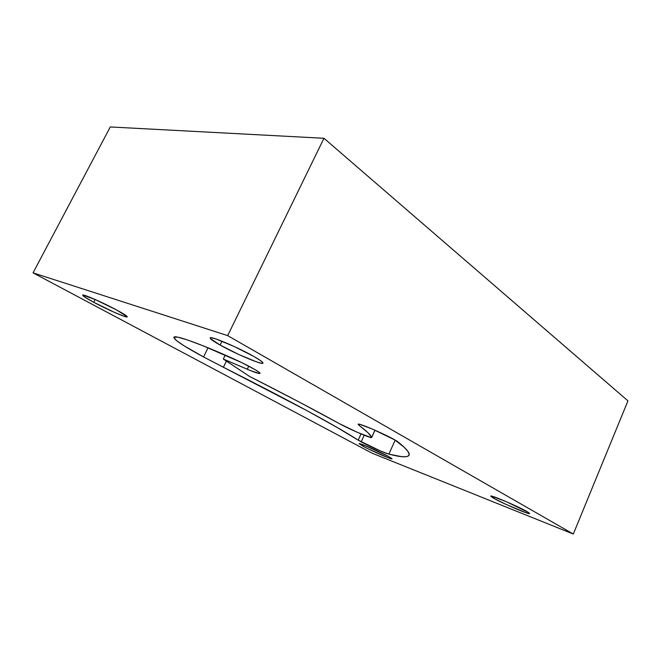<?xml version="1.0" encoding="UTF-8"?>
<svg xmlns="http://www.w3.org/2000/svg" width="661" height="661" viewBox="0 0 661 661"><rect width="100%" height="100%" fill="white"/><g stroke="black" fill="none" stroke-linecap="round" stroke-linejoin="round"><path stroke-width="0.99" d="M220.096 345.05L221.972 341.208L220.096 345.05L238.976 354.585L256.526 361.873L261.599 363.286L262.971 362.806L260.318 360.443L253.923 356.502C260.178 360.096 263.202 362.302 262.995 363.12C262.739 365.343 235.688 353.899 220.096 345.05L210.33 338.515L210.206 337.878L211.107 337.738L215.874 338.944L234.143 346.471L253.923 356.502C238.406 347.554 209.95 335.532 210.157 337.945C210.041 338.886 213.354 341.258 220.096 345.05M363.277 446.373L363.864 445.093L363.277 446.373L368.317 448.943L388.437 457.842L391.956 458.627L388.156 456.28L392.047 458.817C392.221 459.899 372.267 451.248 363.277 446.373L359.121 443.663L364.591 445.382L388.156 456.28C379.224 451.397 358.675 442.498 359.105 443.68L363.277 446.373M116.832 310.1C123.838 313.909 127.317 316.165 127.259 316.875C127.176 318.272 107.379 309.637 93.705 302.275L95.134 299.507L93.705 302.275L114.295 312.314L123.838 316.189L127.267 316.768L116.832 310.1L95.358 299.598L82.782 295.046L84.947 297.21L93.705 302.275C86.376 298.326 82.675 295.946 82.608 295.145L82.617 295.137C82.451 293.624 103.166 302.664 116.832 310.1M526.792 511.465L529.635 513.531C529.825 515.01 503.079 503.632 493.916 498.377L494.511 496.989L493.916 498.377L505.905 504.343L525.85 512.672L529.618 513.556L528.47 512.473L506.714 501.856L492.255 496.287L491.131 496.056L491.098 496.609L493.916 498.377L490.751 496.138C490.14 494.494 517.753 506.21 526.792 511.465M374.936 430.179L371.697 437.475C371.788 438.846 349.909 429.476 339.614 423.767L298.673 401.772L249.404 376.332L223.311 359.039L250.635 370.639L259.343 373.515L259.856 372.994L259.038 372.226L255.336 369.796L241.686 362.592L202.795 345.67L187.385 339.928L177.569 337.127L173.86 337.325L176.148 340.308L183.857 345.662L203.547 356.948C183.915 346.339 174.025 339.787 173.876 337.292C174.38 334.59 199.316 343.348 233.597 358.799C247.123 364.847 260.988 372.54 259.988 373.374C259.261 373.895 255.022 372.515 247.264 369.243L248.751 366.153L247.264 369.243L223.311 359.039L225.227 355.089L223.311 359.039L249.404 376.332C285.089 394.477 315.057 410.233 339.308 423.602L357.626 432.459L371.077 437.541L371.689 437.342L367.756 432.517L359.014 425.296C366.425 430.898 370.647 434.913 371.689 437.342L374.936 430.179M361.187 441.862L358.196 440.143L361.03 433.922L358.196 440.143L380.513 450.984L388.883 454.14L401.723 456.668L405.937 456.743L408.481 455.925L409.167 454.14L407.845 451.314L404.309 447.365L394.857 439.953L372.837 429.27L360.501 424.569L358.204 424.213L359.014 425.296L358.13 424.288C357.584 421.999 393.799 438.103 398.393 442.217C406.606 448.918 410.159 453.256 409.035 455.231C407.465 457.627 400.748 457.263 388.883 454.14C385.132 453.256 368.813 446.01 361.187 441.862L364.203 435.219L361.187 441.862M208.033 347.785L203.547 356.948L307.249 410.82L337.093 427.46L358.196 440.143C335.011 425.254 290.08 400.963 223.41 367.252L203.547 356.948L208.033 347.785M573.31 534.047L627.95 400.863L323.964 138.281L227.681 335.623L33.05 272.853L371.945 453.132L573.31 534.047L627.95 400.863L323.964 138.281L227.681 335.623L33.05 272.853L371.945 453.132L573.31 534.047L227.681 335.623L573.31 534.047M110.28 126.953L33.05 272.853L110.28 126.953L323.964 138.281L110.28 126.953M226.401 361.088L223.41 367.252L226.401 361.088M395.171 440.135L388.883 454.14L395.171 440.135M359.468 424.296L359.014 425.296L359.468 424.296M374.994 430.204L371.697 437.475"/></g></svg>
